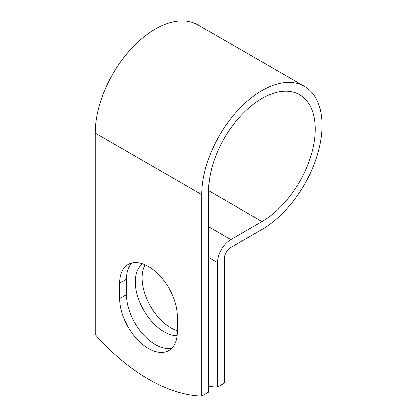 <?xml version="1.0" encoding="UTF-8"?>
<svg xmlns="http://www.w3.org/2000/svg" width="417" height="417" viewBox="0 0 417 417"><rect width="100%" height="100%" fill="white"/><g stroke="black" fill="none" stroke-linecap="round" stroke-linejoin="round"><path stroke-width="0.63" d="M148.525 348.544A40.803 23.555 -120 0 0 168.927 350.567A40.803 23.555 -120 0 0 177.376 331.89L177.376 316.461A40.803 23.555 -120 0 0 159.565 275.397A40.803 23.555 -120 0 0 128.123 264.467A40.803 23.555 -120 0 0 119.674 283.148L119.674 298.572A40.803 23.555 -120 0 0 148.525 348.544M131.824 262.997A40.803 23.555 -120 0 0 126.497 279.208L126.497 294.637A40.803 23.555 -120 0 0 155.348 344.609A40.803 23.555 -120 0 0 172.049 348.101M177.376 330.733A40.803 23.555 60 0 1 170.98 327.866A40.803 23.555 60 0 1 145.163 264.774M177.173 335.737A40.803 23.555 60 0 1 164.157 331.807A40.803 23.555 60 0 1 137.803 296.821A40.803 23.555 60 0 1 142.718 263.82M208.646 386.392A175.875 101.54 -120 0 0 217.455 387.122L217.455 262.564A18.812 10.863 -60 0 1 230.757 239.525L261.944 221.521A75.373 43.519 120 0 0 311.181 155.098A75.373 43.519 120 0 0 299.63 94.701A75.373 43.519 120 0 0 241.547 114.894A75.373 43.519 120 0 0 208.646 190.751L208.646 392.209L201.823 396.15A175.875 101.54 60 0 1 95.227 334.606L95.227 133.143A85.021 49.086 120 0 1 132.34 47.585A85.021 49.086 120 0 1 197.856 24.806L304.452 86.345A85.021 49.086 120 0 0 238.936 109.124A85.021 49.086 120 0 0 201.823 194.687L201.823 396.15M217.455 387.122L224.278 383.187L224.278 258.629A9.164 5.291 -60 0 1 230.757 247.401L261.944 229.397A85.021 49.086 120 0 0 317.488 154.478A85.021 49.086 120 0 0 304.452 86.345M217.455 262.564L208.646 257.477M201.823 194.687L95.227 133.143M261.944 221.521L208.646 190.751M230.757 239.525L208.646 226.754M126.497 279.208L119.674 283.148M126.497 294.637L119.674 298.572"/></g></svg>

